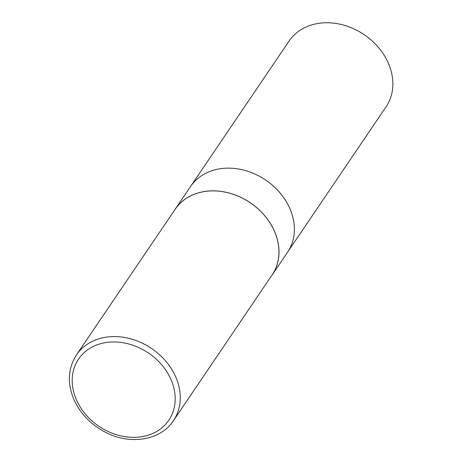 <?xml version="1.0" encoding="UTF-8"?>
<svg xmlns="http://www.w3.org/2000/svg" width="462" height="462" viewBox="0 0 462 462"><rect width="100%" height="100%" fill="white"/><g stroke="black" fill="none" stroke-linecap="round" stroke-linejoin="round"><path stroke-width="0.69" d="M270.998 276.588A58.593 47.522 -145.9 0 0 272.164 274.965L386.024 106.884A58.593 47.522 -145.9 0 0 380.249 49.653A58.593 47.522 -145.9 0 0 320.674 23.1A58.593 47.522 -145.9 0 0 289.004 41.158L190.517 186.538A58.593 47.522 34.1 0 1 222.187 168.48A58.593 47.522 34.1 0 1 281.762 195.033A58.593 47.522 34.1 0 1 287.543 252.264A58.593 47.522 -145.9 0 0 281.762 195.033A58.593 47.522 -145.9 0 0 222.187 168.48A58.593 47.522 -145.9 0 0 190.517 186.538L175.138 209.24A58.593 47.522 -145.9 0 0 174.064 210.92M272.164 274.965A58.593 47.522 -145.9 0 0 266.383 217.735A58.593 47.522 -145.9 0 0 206.809 191.181A58.593 47.522 -145.9 0 0 175.138 209.24M173.435 420.697L272.124 274.925A58.541 47.482 -145.9 0 0 266.343 217.752A58.541 47.482 -145.9 0 0 206.826 191.228A58.541 47.482 -145.9 0 0 175.19 209.257L76.415 354.972C67.897 368.405 67.111 383.362 74.053 399.844C80.29 413.374 90.315 423.949 104.129 431.56C128.933 445.449 160.522 440.765 173.435 420.697A58.593 47.522 -145.9 0 0 167.648 363.473A58.593 47.522 -145.9 0 0 108.079 336.919A58.593 47.522 -145.9 0 0 76.415 354.972M108.027 342.273A54.516 44.219 -145.9 0 0 89.045 418.11A54.516 44.219 -145.9 0 0 174.012 408.57A54.516 44.219 -145.9 0 0 108.027 342.273"/></g></svg>
